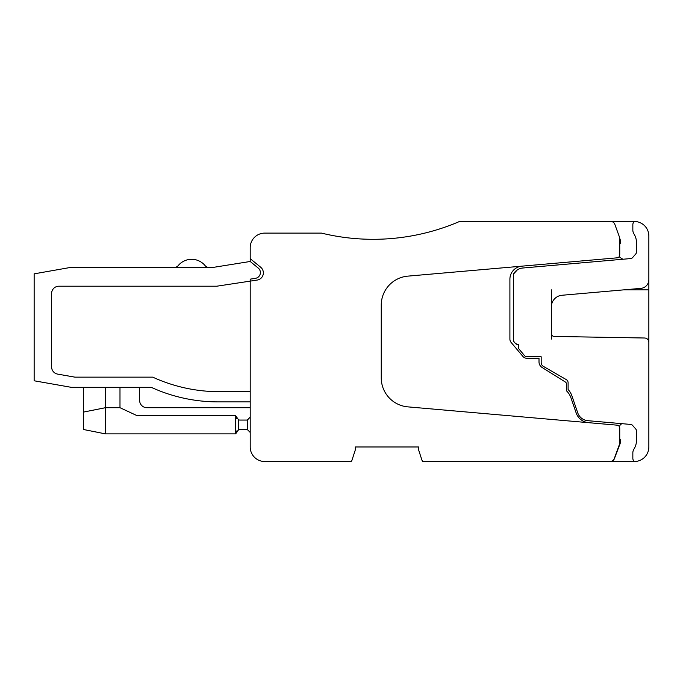 <?xml version="1.0" encoding="UTF-8"?>
<svg xmlns="http://www.w3.org/2000/svg" width="683" height="683" viewBox="0 0 683 683"><rect width="100%" height="100%" fill="white"/><g stroke="black" fill="none" stroke-linecap="round" stroke-linejoin="round"><path stroke-width="1.02" d="M250.209 247.639L250.209 261.478L213.83 267.301L71.28 267.301L34.15 273.849L34.15 380.781L71.28 387.329L151.267 387.329A160.044 160.044 0 0 0 217.945 401.877L250.209 401.877L250.209 446.981L250.209 407.7L250.209 446.981L250.209 407.7L146.905 407.7A7.274 7.274 0 0 1 139.631 400.426L139.631 387.329M264.756 461.529L350.481 461.529A1.451 1.451 0 0 0 351.711 460.863L351.719 460.846A1.451 1.451 0 0 0 351.865 460.53L355.288 450.003L351.865 460.521A1.451 1.451 0 0 1 350.481 461.529L264.756 461.529A14.548 14.548 0 0 1 250.209 446.981L250.209 281.123L257.175 280.064A7.274 7.274 0 0 0 260.693 267.241L250.209 258.661M355.288 450.003L351.865 460.521L355.322 449.892L355.322 446.981L418.611 446.981L418.611 449.892L422.068 460.521L418.645 450.003L422.068 460.521L418.645 450.003L422.068 460.521L423.451 461.529A1.451 1.451 0 0 1 422.068 460.521L423.451 461.529L634.302 461.529A4.363 4.363 0 0 1 632.842 458.276L632.842 452.931A7.274 7.274 0 0 1 633.986 449.021A16.008 16.008 0 0 0 636.479 440.433L636.479 430.973A2.911 2.911 0 0 0 635.771 429.069L632.612 425.424A2.911 2.911 0 0 0 630.665 424.433L587.747 420.677A11.637 11.637 0 0 1 577.75 412.874L571.859 395.756A17.459 17.459 0 0 0 568.102 389.515L568.102 382.753A3.637 3.637 0 0 0 566.284 379.603L543.369 366.378A4.363 4.363 0 0 1 541.184 362.596L541.184 356.774L526.858 356.774A2.911 2.911 0 0 1 524.629 355.741L519.174 349.235A2.911 2.911 0 0 1 518.491 347.365L518.491 344.48L517.475 344.428A2.911 2.911 0 0 1 517.296 344.411L515.4 343.395L517.296 344.411A2.911 2.911 0 0 1 515.4 343.395L517.296 344.411M619.455 426.824L619.882 425.654A2.911 2.911 0 0 1 622.87 423.75L630.665 424.433L622.87 423.75M619.882 257.346L619.455 256.176L619.882 257.346L622.87 259.25M620.48 240.382L619.712 238.367L620.48 240.382L620.48 243.293L619.737 243.293M521.855 266.165L407.819 276.137A29.096 29.096 0 0 0 381.251 305.13L381.251 377.87A29.096 29.096 0 0 0 407.819 406.863L588.644 422.683A14.548 14.548 0 0 1 576.153 412.925L570.937 397.771A17.459 17.459 0 0 0 566.634 390.966L566.634 384.418A2.911 2.911 0 0 0 565.259 381.951L542.08 367.471A6.548 6.548 0 0 1 539.007 361.913L539.007 358.268L526.824 358.268A5.088 5.088 0 0 1 522.93 356.458L511.106 342.414A5.088 5.088 0 0 1 509.902 339.135L509.902 279.21A13.097 13.097 0 0 1 521.855 266.165L617.082 257.832A2.911 2.911 0 0 0 619.737 254.93L619.737 238.854A5.823 5.823 0 0 0 619.387 236.856L614.828 224.34A4.363 4.363 0 0 0 610.73 221.471L459.565 221.471A218.236 218.236 0 0 1 321.497 233.108L264.756 233.108A14.548 14.548 0 0 0 250.209 247.656M515.4 343.395L513.514 341.15L513.514 274.028L517.296 269.913A11.637 11.637 0 0 1 522.717 268.018L630.665 258.567A2.911 2.911 0 0 0 632.612 257.576L635.771 253.931A2.911 2.911 0 0 0 636.479 252.027L636.479 242.567A16.008 16.008 0 0 0 633.986 233.979A7.274 7.274 0 0 1 632.842 230.069L632.842 224.724A4.363 4.363 0 0 1 634.302 221.471A14.548 14.548 0 0 1 648.85 236.019L648.85 279.663A8.725 8.725 0 0 1 640.885 288.363L561.998 295.261A11.637 11.637 0 0 0 551.369 306.863L551.369 339.075M513.514 274.028L517.296 269.913A11.637 11.637 0 0 0 513.514 274.028L517.296 269.913L513.514 274.028A11.637 11.637 0 0 1 517.287 269.913L513.514 274.028L517.296 269.913A11.637 11.637 0 0 0 513.514 274.028L517.296 269.913L513.514 274.028A11.637 11.637 0 0 1 517.287 269.913L513.514 274.028L517.296 269.913M648.85 446.981L648.85 414.248L648.85 446.981A14.548 14.548 0 0 1 634.302 461.529A14.548 14.548 0 0 0 648.85 446.981L648.85 342.303M551.369 333.526A2.911 2.911 0 0 0 554.229 336.429L644.564 338.008A4.363 4.363 0 0 1 648.85 342.371L648.85 236.019A14.548 14.548 0 0 0 634.302 221.471L610.295 221.471M105.438 387.329L105.438 433.884L235.652 433.884L238.563 429.769A4.363 4.363 0 0 1 240.023 429.522L247.297 429.522L250.209 432.433L247.297 429.522L247.297 420.062L250.209 417.159L247.297 420.062L250.209 417.159L247.297 420.062L250.209 417.159L247.297 420.062L240.023 420.062A4.363 4.363 0 0 1 238.563 419.814A4.363 4.363 0 0 0 240.023 420.062A4.363 4.363 0 0 1 238.563 419.814A4.363 4.363 0 0 0 240.023 420.062M213.83 267.301L208.537 267.301A4.363 4.363 0 0 1 205.156 265.696A17.459 17.459 0 0 0 178.135 265.696A4.363 4.363 0 0 1 174.754 267.301M236.036 432.1L236.984 430.751M236.036 417.492L236.984 418.833M251.703 453.418L252.155 454.255M255.894 458.524L257.482 459.582M619.737 439.707L620.48 439.707L620.48 442.618L614.376 458.711A4.363 4.363 0 0 1 610.295 461.529M250.209 281.123L216.742 286.211L58.883 286.211L216.742 286.211L250.209 281.123L250.209 279.159L255.485 278.314A5.823 5.823 0 0 0 258.251 268.06L250.209 261.478M648.85 342.371L648.85 341.184M551.369 289.848L551.369 306.863M151.267 387.329A160.044 160.044 0 0 0 217.945 401.877A160.044 160.044 0 0 1 151.267 387.329A160.044 160.044 0 0 0 217.945 401.877A160.044 160.044 0 0 1 151.267 387.329M250.209 391.692L219.397 391.692A160.044 160.044 0 0 1 152.727 377.144A160.044 160.044 0 0 0 219.397 391.692L250.209 391.692M74.891 377.144L152.727 377.144L74.891 377.144L57.62 374.105A7.274 7.274 0 0 1 51.609 366.933A7.274 7.274 0 0 0 57.62 374.105L74.891 377.144M51.609 293.485L51.609 366.933L51.609 293.485A7.274 7.274 0 0 1 58.883 286.211A7.274 7.274 0 0 0 51.609 293.485M83.616 387.329L83.616 429.522L105.438 433.884M119.986 387.329L119.986 407.7L137.146 415.699L235.652 415.699L238.563 419.814L238.563 429.769M119.986 407.7L105.438 407.7L83.616 412.062M235.652 433.884L235.652 415.699M588.644 422.683L617.082 425.168A2.911 2.911 0 0 1 619.737 428.07L619.737 442.558A5.823 5.823 0 0 1 619.387 444.548L614.248 458.66A4.363 4.363 0 0 1 610.15 461.529L423.451 461.529L422.068 460.521L423.451 461.529M250.209 407.7L146.905 407.7L250.209 407.7L250.209 446.981M321.497 233.108L264.756 233.108M418.645 450.003L422.068 460.521M648.85 275.3L648.85 236.019M623.869 289.848L648.85 289.848M648.85 339.075L647.347 339.075"/></g></svg>
